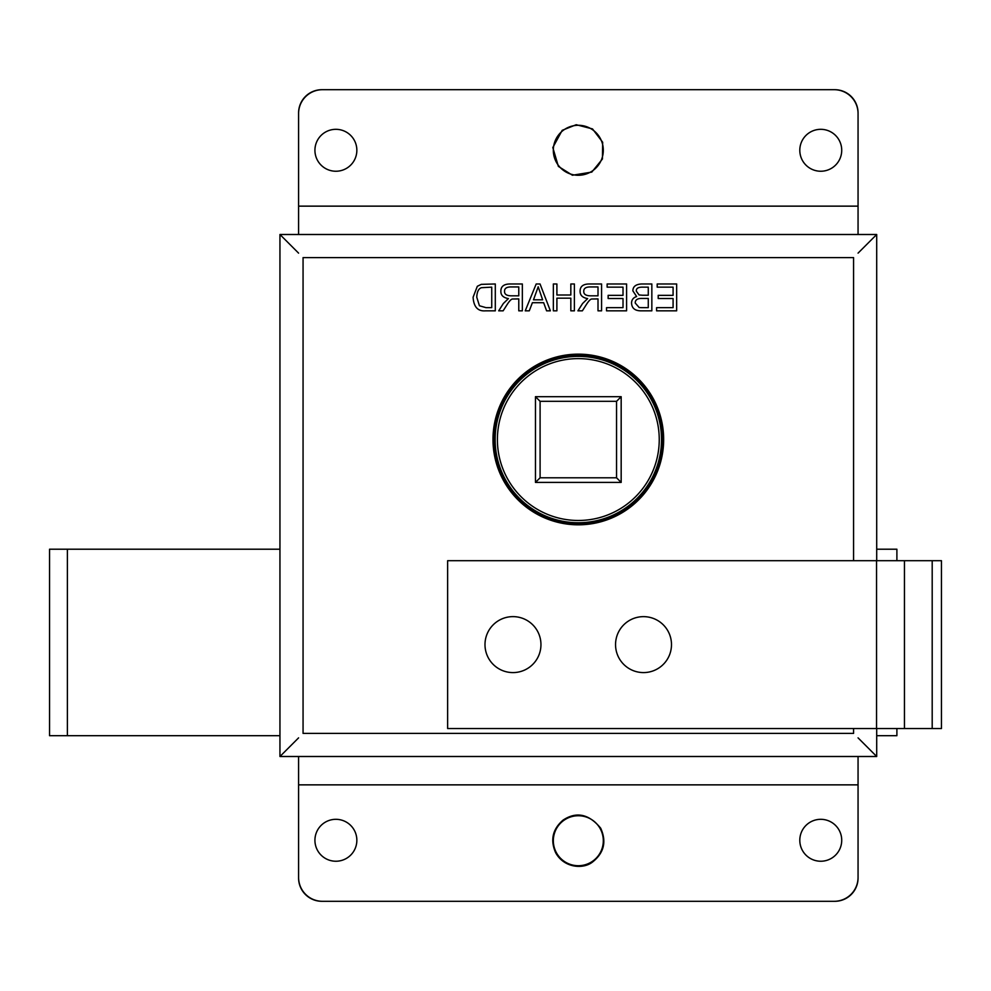 <?xml version="1.0" encoding="UTF-8"?>
<svg xmlns="http://www.w3.org/2000/svg" width="991" height="991" viewBox="0 0 991 991"><rect width="100%" height="100%" fill="white"/><g stroke="black" fill="none" stroke-linecap="round" stroke-linejoin="round"><path stroke-width="1.49" d="M941.45 728.534L447.635 728.534L447.635 560.695L941.45 560.695L941.45 728.534M932.197 560.695L932.197 728.534M904.449 560.695L904.449 728.534M876.701 735.694L896.892 735.694L896.892 728.534M896.892 560.695L896.892 549.212L876.701 549.212M505.93 671.687A27.971 27.971 0 0 0 539.946 637.176A27.971 27.971 0 0 0 493.047 624.974A27.971 27.971 0 0 0 505.93 671.687M638.315 617.133A27.971 27.971 0 0 0 622.311 662.855A27.971 27.971 0 0 0 669.916 653.862A27.971 27.971 0 0 0 638.315 617.133M858.057 113.569A23.871 23.871 0 0 0 834.187 89.698L322.459 89.698A23.871 23.871 0 0 0 298.588 113.569L298.588 206.14L858.057 206.14L858.057 112.974A23.276 23.276 0 0 0 834.781 89.698L834.187 89.698M799.799 150.273A20.96 20.96 0 0 0 831.238 168.433A20.96 20.96 0 0 0 831.238 132.125A20.96 20.96 0 0 0 799.799 150.273M314.927 150.273A20.96 20.96 0 0 0 346.367 168.433A20.96 20.96 0 0 0 346.367 132.125A20.96 20.96 0 0 0 314.927 150.273M834.187 901.302A23.871 23.871 0 0 0 858.057 877.431L858.057 784.86L298.588 784.86L298.588 877.431A23.871 23.871 0 0 0 322.459 901.302L834.781 901.302A23.276 23.276 0 0 0 858.057 878.026L858.057 877.431M314.927 840.281A20.96 20.96 0 0 0 346.367 858.429A20.96 20.96 0 0 0 346.367 822.121A20.96 20.96 0 0 0 314.927 840.281M799.799 840.281A20.96 20.96 0 0 0 831.238 858.429A20.96 20.96 0 0 0 831.238 822.121A20.96 20.96 0 0 0 799.799 840.281M298.588 253.139L279.945 234.495L876.701 234.495L876.701 560.695M876.701 728.534L876.701 756.505L279.945 756.505L279.945 234.495M511.145 295.826C506.624 295.739 504.419 294.228 504.53 291.304C504.456 288.579 506.376 287.117 510.278 286.944L518.776 286.944L518.776 295.826L511.145 295.826M518.776 310.827L522.344 310.827L522.344 283.971L510.427 283.971C503.985 283.934 500.802 286.374 500.864 291.304C500.814 295.293 503.341 297.721 508.42 298.601L503.341 303.519L498.696 310.827L503.143 310.827L506.698 305.24C509.399 300.942 511.393 298.861 512.681 299.009L518.776 298.898L518.776 310.827M590.376 295.826C585.854 295.739 583.649 294.228 583.761 291.304C583.687 288.579 585.607 287.117 589.521 286.944L598.007 286.944L598.007 295.826L590.376 295.826M598.007 310.827L601.574 310.827L601.574 283.971L589.657 283.971C583.216 283.934 580.032 286.374 580.094 291.304C580.057 295.293 582.572 297.721 587.651 298.601L582.572 303.519L577.926 310.827L582.374 310.827L585.929 305.24C588.629 300.942 590.624 298.861 591.912 299.009L598.007 298.898L598.007 310.827M606.529 310.827L626.585 310.827L626.585 283.971L607.136 283.971L607.136 287.142L623.017 287.142L623.017 295.355L608.14 295.355L608.14 298.526L623.017 298.526L623.017 307.656L606.529 307.656L606.529 310.827M642.49 295.244L639.084 294.946L636.371 291.255C635.974 288.418 638.154 287.043 642.911 287.142L648.275 287.142L648.275 295.244L642.49 295.244M641.586 307.656L639.17 307.532L635.219 303.023C635.157 299.877 637.436 298.341 642.081 298.427L648.275 298.427L648.275 307.656L641.586 307.656M641.611 310.827L651.843 310.827L651.843 283.971L641.772 283.971C635.888 284.219 632.927 286.51 632.865 290.846L636.631 296.544C633.299 297.622 631.614 299.79 631.552 303.048C631.812 308.399 635.169 310.988 641.611 310.827M656.587 310.827L676.655 310.827L676.655 283.971L657.206 283.971L657.206 287.142L673.087 287.142L673.087 295.355L658.21 295.355L658.21 298.526L673.087 298.526L673.087 307.656L656.587 307.656L656.587 310.827M570.828 310.827L574.384 310.827L574.384 283.971L570.828 283.971L570.828 295.008L556.905 295.008L556.905 283.971L553.35 283.971L553.35 310.827L556.905 310.827L556.905 298.18L570.828 298.18L570.828 310.827M533.492 299.815L538.2 286.795L542.622 299.815L533.492 299.815M546.598 310.827L550.364 310.827L540.045 283.971L536.193 283.971L525.23 310.827L529.281 310.827L532.39 302.701L543.65 302.701L546.598 310.827M486.011 307.656L479.433 305.773L476.758 297.189C477.018 291.726 478.603 288.554 481.502 287.7L491.734 287.142L491.734 307.656L486.011 307.656M485.602 310.827L495.302 310.827L495.302 283.971L481.254 284.355L477.328 286.288L473.091 297.25C473.723 306.975 477.897 311.496 485.602 310.827M492.985 439.484A85.337 85.337 0 0 0 620.985 513.388A85.337 85.337 0 0 0 620.985 365.58A85.337 85.337 0 0 0 492.985 439.484M858.057 737.861L876.701 756.505M858.057 253.139L876.701 234.495M298.588 737.861L279.945 756.505M858.057 756.505L858.057 784.86M298.588 784.86L298.588 756.505M858.057 206.14L858.057 234.495M298.588 234.495L298.588 206.14M298.588 877.431L298.588 878.026A23.276 23.276 0 0 0 321.864 901.302L322.459 901.302M322.459 89.698L321.864 89.698A23.276 23.276 0 0 0 298.588 112.974L298.588 113.569M67.388 735.694L49.55 735.694L49.55 549.212L67.388 549.212L67.388 735.694L279.945 735.694M279.945 549.212L67.388 549.212M578.323 358.618A80.94 80.94 0 0 0 508.234 480.016A80.94 80.94 0 0 0 648.411 480.016A80.94 80.94 0 0 0 578.323 358.618M578.323 356.376A83.17 83.17 0 0 1 650.356 481.143A83.17 83.17 0 0 1 506.29 481.143A83.17 83.17 0 0 1 578.323 356.376M535.462 482.406L535.462 396.697L621.171 396.697L621.171 482.406L535.462 482.406L540.095 477.786L616.551 477.786L621.171 482.406M578.323 355.633A83.925 83.925 0 0 0 505.645 481.515A83.925 83.925 0 0 0 651 481.515A83.925 83.925 0 0 0 578.323 355.633M535.462 396.697L540.095 401.318L540.095 477.786M621.171 396.697L616.551 401.318L540.095 401.318M616.551 477.786L616.551 401.318M876.552 560.695L876.552 728.534M602.639 156.008A24.986 24.986 0 0 1 572.575 174.602A24.986 24.986 0 0 1 553.994 144.537A24.986 24.986 0 0 1 584.058 125.956A24.986 24.986 0 0 1 602.639 156.008M566.072 818.95A24.986 24.986 0 0 1 600.1 828.476A24.986 24.986 0 0 1 590.574 862.504A24.986 24.986 0 0 1 556.546 852.978A24.986 24.986 0 0 1 566.072 818.95M853.573 560.695L853.573 257.61L303.06 257.61L303.06 733.39L853.573 733.39L853.573 728.534M572.426 175.234L591.8 172.087L602.417 159.031L602.677 142.258L592.507 128.917L576.205 124.717L562.207 130.329L552.817 147.56L558.367 166.389L572.426 175.234M600.67 828.154C588.939 813.958 576.403 811.282 563.049 820.127C552.619 829.133 550.141 839.947 555.592 852.594C563.582 867.559 582.547 869.627 592.271 862.244C604.002 853.078 606.802 841.718 600.67 828.154"/></g></svg>
